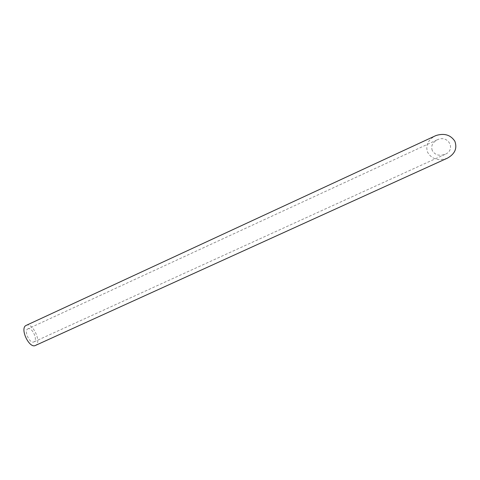 <?xml version="1.0" encoding="UTF-8"?>
<svg xmlns="http://www.w3.org/2000/svg" width="480" height="480" viewBox="0 0 480 480"><rect width="100%" height="100%" fill="white"/><g stroke="black" fill="none" stroke-linecap="round" stroke-linejoin="round"><path stroke-width="0.36" stroke-dasharray="2.4 1.8" d="M27.702 328.95L27.888 328.848C32.022 326.592 38.286 340.242 33.882 341.904C29.916 344.148 23.628 330.978 27.702 328.95M432.27 150.534C430.776 146.088 432.414 142.524 437.178 139.842L437.694 139.62C448.578 134.754 456.186 149.784 445.14 154.314C439.308 156.312 435.018 155.052 432.27 150.534M26.226 325.356C32.604 321.9 42.222 342.858 35.442 345.444M447.42 158.148C438.42 161.208 431.826 159.264 427.632 152.328C425.322 145.524 427.83 140.04 435.162 135.888M437.178 139.842L27.888 328.848M445.14 154.314L33.882 341.904"/><path stroke-width="0.72" d="M25.962 325.494L435.876 135.576C444.204 132.948 450.522 134.82 454.83 141.18C457.404 148.284 454.932 153.942 447.42 158.148L35.442 345.444C29.334 348.912 19.644 328.542 25.962 325.494"/></g></svg>
